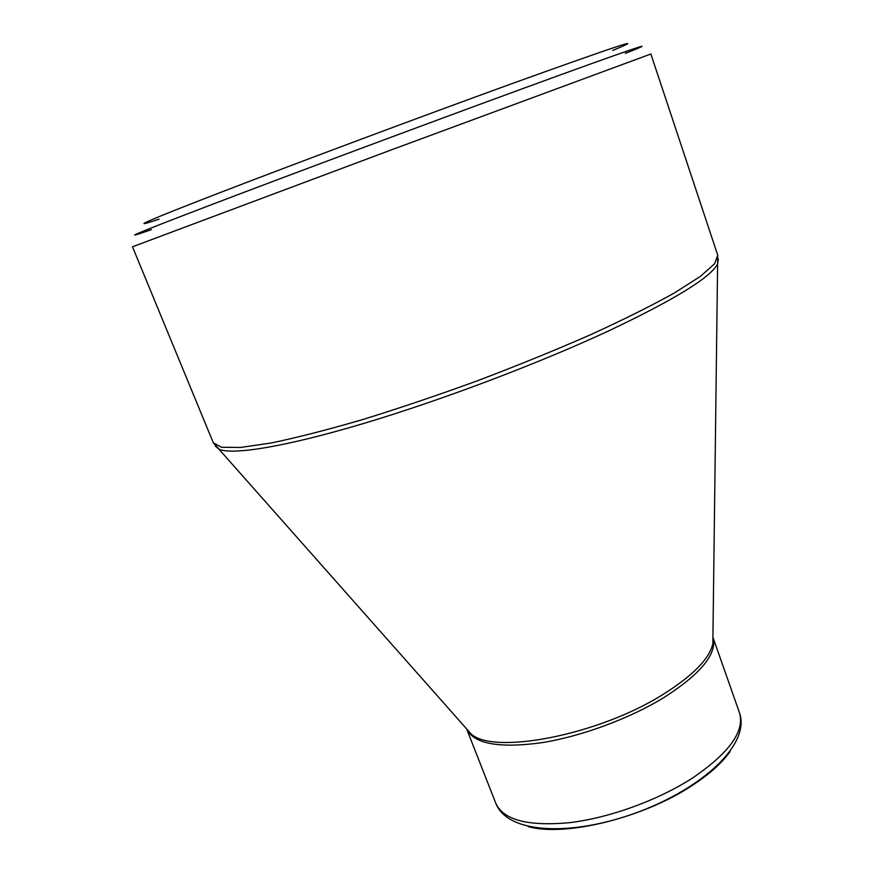 <?xml version="1.0" encoding="UTF-8"?>
<svg xmlns="http://www.w3.org/2000/svg" width="873" height="873" viewBox="0 0 873 873"><rect width="100%" height="100%" fill="white"/><g stroke="black" fill="none" stroke-linecap="round" stroke-linejoin="round"><path stroke-width="1.31" d="M159.05 219.178C127.709 229.632 143.772 222.058 218.883 193.064C293.503 164.244 420.972 116.633 511.109 83.939C616.916 45.822 650.778 34.658 612.704 50.459M151.4 229.654C117.768 241.352 133.318 234.477 212.248 204.391C290.611 174.513 426.1 123.977 521.148 89.199C633.798 47.971 665.684 37.463 625.341 53.395M213.296 442.764L221.327 447.238L240.512 447.467L270.946 443.026C296.602 437.711 326.884 429.974 361.815 419.826C398.743 408.411 437.264 395.404 477.356 380.803C517.253 365.656 554.901 350.335 590.312 334.85C623.387 319.704 651.378 305.768 674.272 293.033L700.211 276.512L714.583 263.799L717.726 255.167L650.865 53.995L391.464 149.84L132.478 246.786L213.296 442.764L218.937 449.18L215.358 446.103M465.756 727.907L470.94 733.756C493.081 755.276 598.42 735.219 662.934 694.482C692.736 675.789 709.367 658.886 712.837 643.794L712.935 635.981M718.359 259.041L717.661 263.711C711.342 276.992 675.2 299.297 609.234 330.627C538.903 363.408 441.247 400.347 362.961 423.678C284.576 447.031 232.283 455.302 218.937 449.18L466.597 728.846M739.507 712.859C750.507 744.123 703.289 787.773 637.803 812.228C572.251 836.509 507.988 834.315 495.886 803.466C503.59 820.118 528.209 826.513 569.72 822.639C609.627 817.87 658.449 800.105 692.78 777.843C729.315 752.842 744.887 731.181 739.507 712.859L713.241 638.163M713.263 638.327C716.7 654.543 700.201 674.305 663.764 697.647C629.117 718.839 580.556 736.692 540.867 742.836C499.607 748.292 474.999 743.982 467.055 729.893M730.134 751.478C722.222 762.729 709.694 773.98 692.551 785.253C643.794 817.859 564.733 837.163 528.209 826.567M712.925 637.246L717.726 255.167M495.886 803.466L466.957 729.763"/></g></svg>
